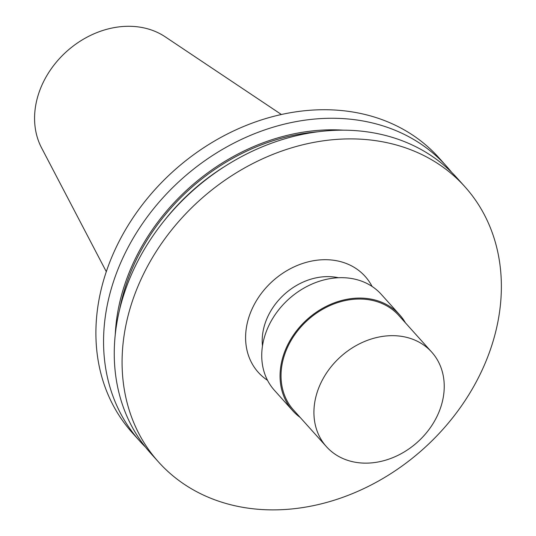 <?xml version="1.0" encoding="UTF-8"?>
<svg xmlns="http://www.w3.org/2000/svg" width="536" height="536" viewBox="0 0 536 536"><rect width="100%" height="100%" fill="white"/><g stroke="black" fill="none" stroke-linecap="round" stroke-linejoin="round"><path stroke-width="0.8" d="M399.648 336.092A70.752 57.459 138.1 0 0 326.471 373.096A70.752 57.459 138.1 0 0 326.431 446.669A70.752 57.459 138.1 0 0 358.51 462.715A70.752 57.459 138.1 0 0 431.688 425.711A70.752 57.459 138.1 0 0 431.728 352.132A70.752 57.459 138.1 0 0 399.648 336.092M139.97 441.329L132.312 432.793A205.931 167.232 -41.9 0 1 173.818 170.783A205.931 167.232 -41.9 0 1 438.776 157.644L446.434 166.18A205.931 167.232 138.1 0 0 181.483 179.319A205.931 167.232 138.1 0 0 139.97 441.329A205.931 167.232 138.1 0 0 145.497 447.131M300.194 417.45A71.811 58.317 -41.9 0 1 292.75 410.737L274.432 390.335A71.811 58.317 -41.9 0 1 274.472 315.657A71.811 58.317 -41.9 0 1 348.742 278.104A71.811 58.317 -41.9 0 1 381.297 294.385L399.622 314.793A71.811 58.317 -41.9 0 1 405.491 322.906M292.75 410.737A71.811 58.317 -41.9 0 1 292.79 336.065A71.811 58.317 -41.9 0 1 367.066 298.512A71.811 58.317 -41.9 0 1 399.622 314.793M491.666 345.8A205.931 167.232 -41.9 0 1 340.889 498.004A205.931 167.232 -41.9 0 1 158.495 461.958A205.931 167.232 -41.9 0 1 200.002 199.948A205.931 167.232 -41.9 0 1 464.96 186.809A205.931 167.232 -41.9 0 1 491.666 345.8M464.96 186.809L457.134 178.093A205.931 167.232 138.1 0 0 192.176 191.231A205.931 167.232 138.1 0 0 150.67 453.242L158.495 461.958M343.328 130.168A195.888 159.078 138.1 0 0 115.24 334.953M451.607 172.291A205.931 167.232 138.1 0 0 446.434 166.18M106.309 271.685L41.547 147.822A84.849 68.903 -41.9 0 1 54.652 64.233A84.849 68.903 -41.9 0 1 137.384 26.8A84.849 68.903 -41.9 0 1 165.195 36.81L281.387 114.496M262.479 345.928A59.141 48.026 -41.9 0 1 333.861 276.971A59.141 48.026 138.1 0 1 338.43 277.735M431.728 352.132L398.831 315.496A70.752 57.459 138.1 0 0 366.758 299.457A70.752 57.459 138.1 0 0 293.574 336.454A70.752 57.459 138.1 0 0 293.534 410.033L326.431 446.669M372.071 286.438A71.811 58.317 138.1 0 0 332.601 260.127A71.811 58.317 138.1 0 0 254.56 303.966A71.811 58.317 138.1 0 0 267.518 380.305M225.013 166.274A192.203 156.083 138.1 0 0 163.842 221.194M317.48 131.823A194.313 157.798 138.1 0 0 119.662 309.426"/></g></svg>
